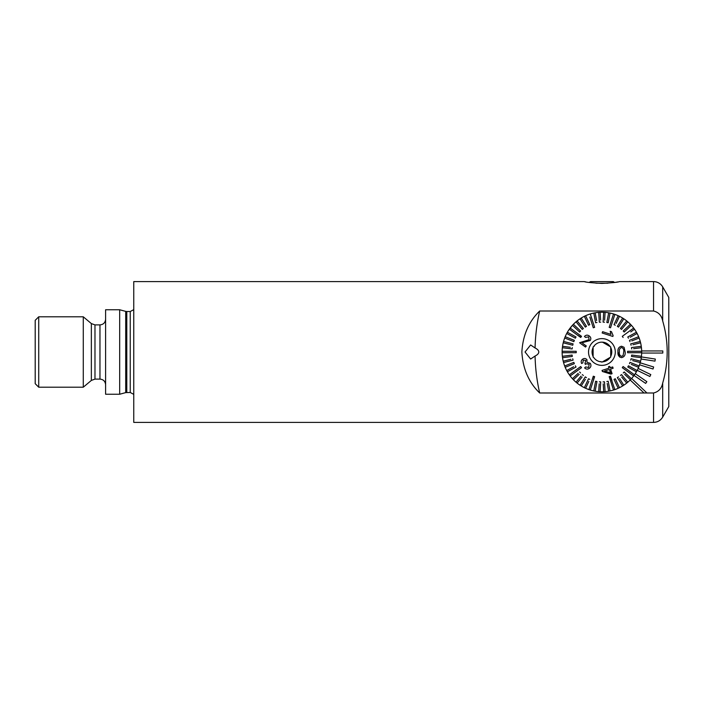 <?xml version="1.0" encoding="UTF-8"?>
<svg xmlns="http://www.w3.org/2000/svg" width="704" height="704" viewBox="0 0 704 704"><rect width="100%" height="100%" fill="white"/><g stroke="black" fill="none" stroke-linecap="round" stroke-linejoin="round"><path stroke-width="1.06" d="M525.043 352L530.631 359.04L535.075 356.03C537.513 354.816 538.754 353.47 538.789 352C538.754 350.53 537.513 349.184 535.075 347.97L530.631 344.96L525.043 352M585.693 281.873L584.69 281.679M601.911 283.395C591.633 282.841 585.772 282.242 584.311 281.6C585.781 282.242 591.642 282.841 601.911 283.395C612.154 282.85 618.024 282.251 619.511 281.6C618.05 282.242 612.181 282.841 601.911 283.395M641.678 352A39.776 39.776 0 0 1 641.45 356.286A39.776 39.776 0 0 0 641.67 353.056L662.798 353.056L662.798 350.944L641.67 350.944A39.776 39.776 0 0 1 641.678 352A39.776 39.776 0 0 1 641.678 352.704L627.607 352.704L627.607 351.296L641.678 351.296A39.776 39.776 0 0 1 641.678 352M641.379 356.928A39.776 39.776 0 0 1 640.605 361.205A39.776 39.776 0 0 0 641.062 359.014L654.993 361.134L655.31 359.049L641.379 356.928M631.066 358.758L630.714 360.122L631.066 358.758L640.605 361.205A39.776 39.776 0 0 1 640.253 362.569A39.776 39.776 0 0 1 640.191 362.806A39.776 39.776 0 0 1 639.144 365.983A39.776 39.776 0 0 0 639.558 364.822L653.022 369.002L653.646 366.986L640.191 362.806A39.776 39.776 0 0 0 640.253 362.569L632.623 360.615M629.983 362.358L629.464 363.669L629.983 362.358L639.144 365.983A39.776 39.776 0 0 1 637.208 370.33A39.776 39.776 0 0 1 637.094 370.542A39.776 39.776 0 0 0 637.208 370.33L649.88 376.49L650.804 374.59L638.132 368.43A39.776 39.776 0 0 0 638.625 367.294L631.294 364.39M628.47 365.798L637.094 370.542A39.776 39.776 0 0 1 634.049 375.426L645.656 383.416L646.862 381.682L635.254 373.683A39.776 39.776 0 0 0 636.416 371.774L627.783 367.03L628.47 365.798L627.783 367.03M626.842 369.248L623.11 366.538L622.283 367.673L623.11 366.538L634.498 374.81A39.776 39.776 0 0 1 627.801 382.193A39.776 39.776 0 0 0 630.168 379.984L644.019 392.99L653.541 392.99L653.541 422.4L133.76 422.4L133.76 281.6L584.311 281.6M621.518 374.607L620.435 375.505L621.518 374.607L627.801 382.193A39.776 39.776 0 0 1 623.814 385.202A39.776 39.776 0 0 0 626.718 383.09L621.694 377.018M619.59 378.55L623.814 385.202A39.776 39.776 0 0 1 619.476 387.684A39.776 39.776 0 0 0 622.626 385.959L617.346 377.643L618.534 376.886L617.346 377.643M615.287 378.77L619.476 387.684A39.776 39.776 0 0 1 614.865 389.602A39.776 39.776 0 0 0 618.2 388.282L614.011 379.368L615.287 378.77L614.011 379.368M613.527 390.042A39.776 39.776 0 0 1 610.051 390.931A39.776 39.776 0 0 0 613.527 390.042L609.18 376.658L613.527 390.042A39.776 39.776 0 0 0 614.865 389.602L610.245 376.306M608.203 381.26L606.822 381.524L608.203 381.26L610.051 390.931A39.776 39.776 0 0 1 605.106 391.644A39.776 39.776 0 0 0 608.67 391.195L607.191 383.46M604.49 381.814L603.082 381.902L604.49 381.814L605.106 391.644A39.776 39.776 0 0 1 600.116 391.732A39.776 39.776 0 0 0 603.706 391.732L603.205 383.874M600.732 381.902L599.324 381.814L600.732 381.902L600.116 391.732A39.776 39.776 0 0 1 595.144 391.195A39.776 39.776 0 0 0 598.708 391.644L599.201 383.786M596.992 381.524L595.144 391.195A39.776 39.776 0 0 1 590.286 390.042A39.776 39.776 0 0 0 593.762 390.931L595.61 381.26L596.992 381.524L595.61 381.26M588.949 389.602A39.776 39.776 0 0 1 585.614 388.282A39.776 39.776 0 0 0 588.949 389.602L593.296 376.218L594.634 376.658L590.286 390.042A39.776 39.776 0 0 1 588.949 389.602L592.425 378.902M588.826 381.462L585.614 388.282A39.776 39.776 0 0 1 581.196 385.959A39.776 39.776 0 0 0 584.338 387.684L588.535 378.77L589.802 379.368L588.535 378.77M585.411 379.306L581.196 385.959A39.776 39.776 0 0 1 577.104 383.09A39.776 39.776 0 0 0 580.008 385.202L585.279 376.886L586.467 377.643L585.279 376.886M582.12 377.018L577.104 383.09A39.776 39.776 0 0 1 573.399 379.738A39.776 39.776 0 0 0 576.013 382.193L581.038 376.121M579.146 374.343L573.399 379.738A39.776 39.776 0 0 1 570.152 375.945A39.776 39.776 0 0 0 572.431 378.708L578.178 373.314M569.316 374.81A39.776 39.776 0 0 1 567.398 371.774A39.776 39.776 0 0 0 569.316 374.81L580.703 366.538L581.53 367.673L570.152 375.945A39.776 39.776 0 0 1 569.316 374.81L578.433 368.192M576.03 367.03L575.353 365.798L576.03 367.03L567.398 371.774A39.776 39.776 0 0 1 565.189 367.294A39.776 39.776 0 0 0 566.72 370.542L573.628 366.749M574.35 363.669L565.189 367.294A39.776 39.776 0 0 1 563.561 362.569A39.776 39.776 0 0 0 564.67 365.983L573.83 362.358L574.35 363.669L573.83 362.358M573.1 360.122L572.757 358.758L573.1 360.122L563.561 362.569A39.776 39.776 0 0 1 562.54 357.685A39.776 39.776 0 0 0 563.209 361.205L570.847 359.251M572.308 356.444L562.54 357.685A39.776 39.776 0 0 1 562.135 352.704A39.776 39.776 0 0 0 562.364 356.286L572.132 355.054L572.308 356.444L572.132 355.054M38.72 387.2L35.2 383.68L35.2 320.32L38.72 316.8L38.72 387.2L83.274 387.2L83.274 316.8L38.72 316.8M119.68 352L119.68 309.76L105.6 309.76L105.6 394.24L119.68 394.24L119.68 352M535.075 356.03A183.04 183.04 0 0 0 539.678 392.99C528.783 382.492 522.852 368.826 521.866 352C522.843 335.201 528.783 321.534 539.678 311.01L653.541 311.01L653.541 281.6A10.56 10.56 0 0 1 662.693 286.88L662.693 320.936C668.677 341.598 668.677 362.305 662.693 383.064C661.646 388.476 658.592 391.785 653.541 392.99M662.693 286.88L668.782 297.44L668.782 406.56L662.693 417.12C660.581 420.508 657.536 422.268 653.541 422.4M579.612 332.033L580.58 331.003L579.612 332.033L572.431 325.292A39.776 39.776 0 0 0 570.152 328.055A39.776 39.776 0 0 1 572.431 325.292L568.198 330.88M635.615 330.88L634.498 329.199A39.776 39.776 0 0 1 636.416 332.226L634.691 333.177M617.971 281.899L615.463 282.322M653.541 311.01C658.61 312.233 661.654 315.55 662.693 320.936M539.678 311.01A183.04 183.04 0 0 0 535.075 347.97M539.678 392.99L644.019 392.99M562.135 351.296A39.776 39.776 0 0 1 562.364 347.714A39.776 39.776 0 0 0 562.135 351.296L576.215 351.296L562.135 351.296A39.776 39.776 0 0 0 562.135 352A39.776 39.776 0 0 0 562.135 352.704L564.951 352.704M572.132 348.946L572.308 347.556L572.132 348.946L562.364 347.714A39.776 39.776 0 0 1 563.209 342.795A39.776 39.776 0 0 0 562.54 346.315L570.354 347.301M572.757 345.242L563.209 342.795A39.776 39.776 0 0 1 564.67 338.017A39.776 39.776 0 0 0 563.561 341.431L573.1 343.878L572.757 345.242L573.1 343.878M567.019 337.427L565.189 336.706A39.776 39.776 0 0 1 566.72 333.458A39.776 39.776 0 0 0 565.189 336.706L574.35 340.331L573.83 341.642L574.35 340.331M581.53 336.327L580.703 337.462L569.316 329.19A39.776 39.776 0 0 0 567.398 332.226A39.776 39.776 0 0 1 570.152 328.055L581.53 336.327L570.152 328.055M574.834 325.609L573.399 324.262A39.776 39.776 0 0 1 576.013 321.807A39.776 39.776 0 0 0 573.399 324.262L580.58 331.003M582.296 329.393L576.013 321.807A39.776 39.776 0 0 1 580.008 318.798A39.776 39.776 0 0 0 577.104 320.91L583.378 328.495L582.296 329.393L583.378 328.495M585.279 327.114L586.467 326.357L585.279 327.114L580.008 318.798A39.776 39.776 0 0 1 584.338 316.316A39.776 39.776 0 0 0 581.196 318.041L586.467 326.357L581.196 318.041A39.776 39.776 0 0 1 593.762 313.069A39.776 39.776 0 0 0 590.286 313.958L594.634 327.342L593.296 327.782L589.82 317.073M595.61 322.74L596.992 322.476L595.61 322.74L593.762 313.069A39.776 39.776 0 0 1 598.708 312.356A39.776 39.776 0 0 0 595.144 312.805L596.622 320.54M599.324 322.186L600.732 322.098L599.324 322.186L598.708 312.356A39.776 39.776 0 0 1 603.706 312.268A39.776 39.776 0 0 0 600.116 312.268L600.609 320.126M603.082 322.098L604.49 322.186L603.082 322.098L603.706 312.268A39.776 39.776 0 0 1 608.67 312.805A39.776 39.776 0 0 0 605.106 312.356L604.613 320.214M609.18 327.342L610.518 327.782L609.18 327.342L613.527 313.958A39.776 39.776 0 0 0 610.051 313.069A39.776 39.776 0 0 1 618.2 315.718A39.776 39.776 0 0 0 614.865 314.398L610.518 327.782L614.865 314.398M614.011 324.632L615.287 325.23L614.011 324.632L618.2 315.718A39.776 39.776 0 0 1 622.626 318.041A39.776 39.776 0 0 0 619.476 316.316L616.123 323.444M620.435 328.495L621.518 329.393L620.435 328.495L626.718 320.91A39.776 39.776 0 0 0 623.814 318.798A39.776 39.776 0 0 1 626.718 320.91L626.71 320.918M626.718 320.91A39.776 39.776 0 0 1 630.414 324.262A39.776 39.776 0 0 0 627.801 321.807L621.518 329.393M626.014 333.617L622.283 336.327L623.11 337.462L622.283 336.327L633.67 328.055A39.776 39.776 0 0 0 631.382 325.292A39.776 39.776 0 0 1 634.498 329.19L630.766 331.91M627.783 336.97L628.47 338.202L627.783 336.97L636.416 332.226A39.776 39.776 0 0 1 638.625 336.706A39.776 39.776 0 0 0 637.094 333.458L630.194 337.251M629.464 340.331L629.983 341.642L629.464 340.331L638.625 336.706A39.776 39.776 0 0 1 640.253 341.431A39.776 39.776 0 0 0 639.144 338.017L631.814 340.912M630.714 343.878L631.066 345.242L630.714 343.878L640.253 341.431A39.776 39.776 0 0 1 641.274 346.315A39.776 39.776 0 0 0 640.605 342.795L632.966 344.749M631.506 347.556L631.682 348.946L631.506 347.556L641.274 346.315A39.776 39.776 0 0 1 641.67 350.944A39.776 39.776 0 0 0 641.45 347.714L633.635 348.7M646.95 392.99L631.611 378.453A39.776 39.776 0 0 0 633.67 375.945L622.283 367.673L633.67 375.945M623.726 352L623.075 355.564L621.579 356.33C619.802 355.67 619.071 354.226 619.397 352L619.397 351.93C619.054 349.686 619.775 348.216 621.562 347.521C623.357 348.234 624.078 349.694 623.726 351.93M617.954 351.921L617.954 351.921C617.628 348.753 618.834 346.852 621.562 346.227L624.078 347.31L625.17 352C625.478 355.124 624.281 357.007 621.562 357.632C618.842 356.998 617.637 355.115 617.954 352L619.775 357.166M593.111 347.565L593.111 352L593.111 347.565A9.856 9.856 0 0 0 593.111 356.435L593.111 352L593.111 357.078L593.666 357.403A9.856 9.856 0 0 0 601.348 361.838L600.829 361.539M602.466 342.162L610.148 346.597A9.856 9.856 0 0 0 602.466 342.162L601.348 342.162A9.856 9.856 0 0 0 593.666 346.597L594.185 346.298M610.711 356.435A9.856 9.856 0 0 0 610.711 347.565L610.711 357.078L610.711 346.922L602.985 342.461M631.682 355.054L641.45 356.286A39.776 39.776 0 0 1 641.274 357.685L631.506 356.444L631.682 355.054L631.506 356.444M624.202 371.967L623.234 372.997L624.202 371.967L631.382 378.708A39.776 39.776 0 0 1 630.414 379.738L624.668 374.343M609.18 376.658L610.518 376.218L611.943 380.609M576.215 352L576.215 351.296L576.215 352.704L576.215 352L576.215 352.704L562.135 352.704M586.115 363.748L585.429 364.434L586.115 363.748L589.151 364.214L588.658 367.444L585.614 366.951L584.619 367.902C586.089 369.31 587.655 369.468 589.318 368.359C591.052 366.986 591.386 365.314 590.304 363.334L587.013 362.349L586.925 359.621C585.605 358.274 584.162 358.134 582.595 359.198C581.161 360.325 580.826 361.759 581.583 363.493L582.798 362.903M584.98 363.634L585.429 364.434M610.051 367.497L612.779 367.215M612.691 366.951L613.122 368.262L612.691 366.951L610.148 367.778L609.682 366.344L608.476 366.731L609.682 366.344M611.116 368.914L610.57 369.09L611.829 373.789M611.151 374.009L602.325 371.272M602.043 370.418L608.942 368.174L602.043 370.418L602.395 371.483L610.87 374.097L612.075 373.71L610.57 369.09L613.122 368.262M608.573 367.022L608.942 368.174M588.535 352A13.376 13.376 0 0 0 601.911 365.376A13.376 13.376 0 0 0 615.287 352A13.376 13.376 0 0 0 601.911 338.624A13.376 13.376 0 0 0 588.535 352M562.54 357.685L564.494 357.438M563.561 362.569L565.47 362.085M577.799 370.383L581.53 367.673L580.703 366.538M580.58 372.997L579.612 371.967L580.58 372.997M583.378 375.505L582.296 374.607L583.378 375.505M593.208 381.04L594.361 376.57M590.286 390.042L591.158 387.367M605.106 391.644L604.982 389.682M610.051 390.931L609.682 388.995M627.607 351.296L627.607 352.704M636.416 332.226A39.776 39.776 0 0 0 634.498 329.19M623.234 331.003L630.414 324.262A39.776 39.776 0 0 1 631.382 325.292L624.202 332.033L623.234 331.003L624.202 332.033L625.636 330.686M617.346 326.357L622.626 318.041A39.776 39.776 0 0 1 623.814 318.798L618.534 327.114L617.346 326.357L618.534 327.114L619.59 325.45M613.527 313.958L612.656 316.633M607.191 320.54L606.822 322.476L608.203 322.74L608.573 320.804M593.771 324.667L590.286 313.958A39.776 39.776 0 0 1 593.762 313.069M591.87 323.391L593.296 327.782L594.361 327.43M585.614 315.718A39.776 39.776 0 0 1 588.949 314.398A39.776 39.776 0 0 0 585.614 315.718L589.802 324.632L588.535 325.23L589.802 324.632M573.399 324.262A39.776 39.776 0 0 0 572.431 325.292L572.484 325.336M576.972 334.752L580.879 337.234M575.353 338.202L576.03 336.97L575.353 338.202L566.72 333.458A39.776 39.776 0 0 1 567.398 332.226L576.03 336.97M612.858 336.459L602.166 332.992L612.858 336.459L613.131 335.623L611.468 331.672L610.474 331.355M586.291 345.99L585.517 347.046L586.291 345.99L582.762 343.42M585.517 347.046L579.577 342.734L585.517 347.046M589.266 335.975C590.911 337.19 591.237 338.703 590.251 340.507C591.237 338.712 590.911 337.198 589.266 335.975C587.55 334.752 585.948 334.91 584.452 336.45L585.508 337.392L588.57 336.873L589.134 339.662L579.577 342.734M606.822 322.476L608.67 312.805A39.776 39.776 0 0 1 610.051 313.069L608.203 322.74L606.822 322.476M588.535 325.23L584.338 316.316M573.83 341.642L564.67 338.017A39.776 39.776 0 0 1 565.189 336.706M610.148 357.403L602.466 361.838A9.856 9.856 0 0 0 610.148 357.403L610.711 357.078M610.711 346.922L610.711 347.565M601.348 361.838L601.911 362.164L609.629 357.702M593.111 357.078L593.111 356.435M593.111 346.922L593.666 346.597M621.579 356.33L623.075 355.564M610.201 331.258L610.922 334.391L602.598 331.681L602.166 332.992M581.874 342.786L590.251 340.507M582.833 362.886L583.282 360.087L585.772 360.422L585.033 363.264M609.374 369.477L610.456 372.812L604.569 371.034L609.374 369.477M604.569 371.034L605.748 371.395M641.326 346.72L641.054 344.96M641.15 358.503L641.054 359.04M577.104 320.91A39.776 39.776 0 0 1 580.008 318.798M595.144 312.805A39.776 39.776 0 0 1 598.708 312.356M600.116 312.268A39.776 39.776 0 0 1 601.911 312.224M668.782 330.88L668.8 302.72M668.8 357.245A10.182 8.334 -0.9 0 1 668.782 357.271A10.182 8.334 -0.9 0 0 668.8 357.245L668.8 349.668A10.182 0.889 -179.5 0 1 668.782 349.668L668.8 346.746A10.56 10.56 0 0 0 668.782 346.72M589.125 282.445L590.577 281.6L613.246 281.6L614.698 282.445M595.927 283.184L607.886 283.184M94.978 379.104L94.978 324.896L99.968 324.896L99.968 379.104L94.978 379.104L91.353 380.424L91.353 323.576L83.274 316.8M126.799 392.48L126.799 311.52L130.24 311.52L130.24 392.48L125.708 392.621L125.708 311.379L119.68 309.76M662.693 383.064L662.693 417.12M99.968 379.104C103.391 379.438 105.266 381.313 105.6 384.736M130.24 392.48L133.76 394.372M653.541 281.6L619.511 281.6M130.24 311.52L133.76 309.628M126.799 311.52L125.708 311.379M125.708 392.621L119.68 394.24M99.968 324.896C103.391 324.562 105.266 322.687 105.6 319.264M94.978 324.896L91.353 323.576M91.353 380.424L83.274 387.2"/></g></svg>
